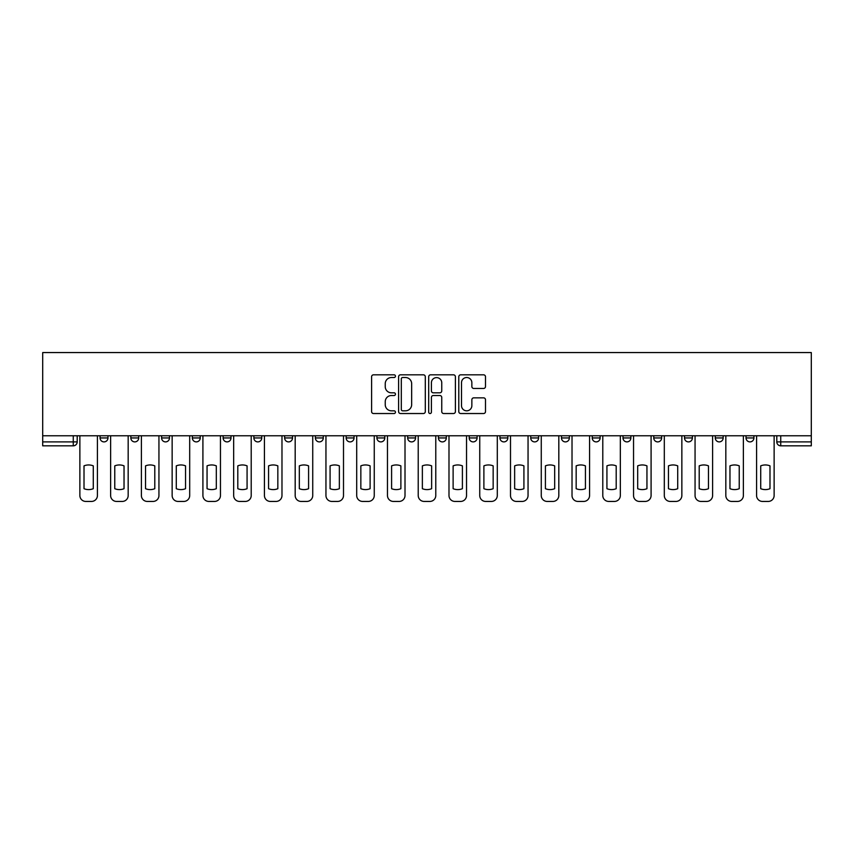 <?xml version="1.0" encoding="UTF-8"?>
<svg xmlns="http://www.w3.org/2000/svg" width="854" height="854" viewBox="0 0 854 854"><rect width="100%" height="100%" fill="white"/><g stroke="black" fill="none" stroke-linecap="round" stroke-linejoin="round"><path stroke-width="1.28" d="M395.455 376.166A1.356 1.356 0 0 0 394.1 374.821L373.529 374.821A1.932 1.932 0 0 0 371.597 376.753L371.597 411.585A1.932 1.932 0 0 0 373.529 413.528L394.1 413.528A1.356 1.356 0 0 0 395.455 412.172A1.356 1.356 0 0 0 394.1 410.817L391.442 410.817A6.191 6.191 0 0 1 385.239 404.625L385.239 401.722A6.191 6.191 0 0 1 391.442 395.519L394.1 395.519A1.356 1.356 0 0 0 395.455 394.174A1.356 1.356 0 0 0 394.1 392.819L391.442 392.819A6.191 6.191 0 0 1 385.239 386.616L385.239 383.724A6.191 6.191 0 0 1 391.442 377.521L394.1 377.521A1.356 1.356 0 0 0 395.455 376.166M715.278 437.942L715.278 435.775L715.278 437.942A3.939 3.939 0 0 0 719.217 441.892A3.939 3.939 0 0 1 715.278 437.942L723.157 437.942A3.939 3.939 0 0 1 719.217 441.892A3.939 3.939 0 0 0 723.157 437.942L723.157 435.775L723.157 437.942M438.433 435.775L438.433 437.942L446.322 437.942A3.939 3.939 0 0 1 442.383 441.892A3.939 3.939 0 0 1 438.433 437.942L438.433 435.775M346.158 435.775L346.158 437.942L354.047 437.942A3.939 3.939 0 0 1 350.097 441.892A3.939 3.939 0 0 1 346.158 437.942L346.158 435.775M284.638 435.775L284.638 437.942L292.527 437.942A3.939 3.939 0 0 1 288.577 441.892A3.939 3.939 0 0 1 284.638 437.942L284.638 435.775M253.873 435.775L253.873 437.942L261.762 437.942A3.939 3.939 0 0 1 257.823 441.892A3.939 3.939 0 0 1 253.873 437.942L253.873 435.775M192.353 435.775L192.353 437.942L200.242 437.942A3.939 3.939 0 0 1 196.303 441.892A3.939 3.939 0 0 1 192.353 437.942L192.353 435.775M483.567 388.463A1.932 1.932 0 0 0 485.499 386.52L485.499 376.753A1.932 1.932 0 0 0 483.567 374.821L460.722 374.821A1.932 1.932 0 0 0 458.79 376.753L458.79 411.585A1.932 1.932 0 0 0 460.722 413.528L483.567 413.528A1.932 1.932 0 0 0 485.499 411.585L485.499 399.779A1.932 1.932 0 0 0 483.567 397.847L473.789 397.847A1.932 1.932 0 0 0 471.856 399.779L471.856 405.639A5.177 5.177 0 0 1 466.679 410.817A5.177 5.177 0 0 1 461.502 405.639L461.502 382.699A5.177 5.177 0 0 1 466.679 377.521A5.177 5.177 0 0 1 471.856 382.699L471.856 386.52A1.932 1.932 0 0 0 473.789 388.463L483.567 388.463M811.3 435.775L42.7 435.775L42.7 352.563L811.3 352.563L811.3 445.831L780.737 445.831A3.939 3.939 0 0 1 776.798 441.892L811.3 441.892M425.303 376.753A1.932 1.932 0 0 0 423.37 374.821L400.537 374.821A1.932 1.932 0 0 0 398.594 376.753L398.594 411.585A1.932 1.932 0 0 0 400.537 413.528L423.37 413.528A1.932 1.932 0 0 0 425.303 411.585L425.303 376.753M430.629 374.821L453.463 374.821A1.932 1.932 0 0 1 455.406 376.753L455.406 411.585A1.932 1.932 0 0 1 453.463 413.528L443.696 413.528A1.932 1.932 0 0 1 441.753 411.585L441.753 397.462A1.932 1.932 0 0 0 439.821 395.519L433.341 395.519A1.932 1.932 0 0 0 431.398 397.462L431.398 412.172A1.356 1.356 0 0 1 430.053 413.528A1.356 1.356 0 0 1 428.697 412.172L428.697 376.753A1.932 1.932 0 0 1 430.629 374.821M776.798 435.775L776.798 441.892M77.202 435.775L77.202 441.892L77.202 435.775M73.263 435.775L73.263 445.831L42.7 445.831L42.7 441.892L77.202 441.892A3.939 3.939 0 0 1 73.263 445.831A3.939 3.939 0 0 0 77.202 441.892M42.7 435.775L42.7 441.892M746.033 435.775L746.033 437.942L753.922 437.942L753.922 435.775L753.922 437.942A3.939 3.939 0 0 1 749.983 441.892A3.939 3.939 0 0 1 746.033 437.942A3.939 3.939 0 0 0 749.983 441.892M684.513 435.775L684.513 437.942L692.402 437.942L692.402 435.775L692.402 437.942A3.939 3.939 0 0 1 688.463 441.892A3.939 3.939 0 0 1 684.513 437.942A3.939 3.939 0 0 0 688.463 441.892M661.647 437.942L661.647 435.775L661.647 437.942A3.939 3.939 0 0 1 657.697 441.892A3.939 3.939 0 0 1 653.758 437.942L661.647 437.942A3.939 3.939 0 0 1 657.697 441.892M653.758 435.775L653.758 437.942M630.882 435.775L630.882 437.942A3.939 3.939 0 0 1 626.943 441.892A3.939 3.939 0 0 1 622.993 437.942L630.882 437.942A3.939 3.939 0 0 1 626.943 441.892M622.993 435.775L622.993 437.942M600.127 435.775L600.127 437.942A3.939 3.939 0 0 1 596.177 441.892A3.939 3.939 0 0 1 592.238 437.942L600.127 437.942M592.238 435.775L592.238 437.942M569.362 435.775L569.362 437.942A3.939 3.939 0 0 1 565.423 441.892A3.939 3.939 0 0 1 561.473 437.942L569.362 437.942M561.473 435.775L561.473 437.942M538.607 435.775L538.607 437.942A3.939 3.939 0 0 1 534.657 441.892A3.939 3.939 0 0 1 530.718 437.942L538.607 437.942M530.718 435.775L530.718 437.942M507.842 435.775L507.842 437.942A3.939 3.939 0 0 1 503.903 441.892A3.939 3.939 0 0 1 499.953 437.942A3.939 3.939 0 0 0 503.903 441.892M499.953 435.775L499.953 437.942L507.842 437.942M477.087 435.775L477.087 437.942A3.939 3.939 0 0 1 473.137 441.892A3.939 3.939 0 0 1 469.198 437.942A3.939 3.939 0 0 0 473.137 441.892M469.198 435.775L469.198 437.942L477.087 437.942M446.322 435.775L446.322 437.942A3.939 3.939 0 0 1 442.383 441.892M415.567 435.775L415.567 437.942A3.939 3.939 0 0 1 411.617 441.892A3.939 3.939 0 0 1 407.678 437.942L415.567 437.942M407.678 435.775L407.678 437.942M384.802 435.775L384.802 437.942A3.939 3.939 0 0 1 380.863 441.892A3.939 3.939 0 0 1 376.913 437.942L384.802 437.942L384.802 435.775M376.913 435.775L376.913 437.942M354.047 435.775L354.047 437.942M323.282 435.775L323.282 437.942A3.939 3.939 0 0 1 319.343 441.892A3.939 3.939 0 0 1 315.393 437.942L323.282 437.942L323.282 435.775M315.393 435.775L315.393 437.942M292.527 435.775L292.527 437.942L292.527 435.775M261.762 437.942L261.762 435.775L261.762 437.942A3.939 3.939 0 0 1 257.823 441.892M231.007 435.775L231.007 437.942A3.939 3.939 0 0 1 227.057 441.892A3.939 3.939 0 0 1 223.118 437.942A3.939 3.939 0 0 0 227.057 441.892A3.939 3.939 0 0 0 231.007 437.942L231.007 435.775M223.118 435.775L223.118 437.942L231.007 437.942M200.242 435.775L200.242 437.942M169.487 435.775L169.487 437.942A3.939 3.939 0 0 1 165.537 441.892A3.939 3.939 0 0 1 161.598 437.942A3.939 3.939 0 0 0 165.537 441.892A3.939 3.939 0 0 0 169.487 437.942L161.598 437.942L161.598 435.775M130.843 435.775L130.843 437.942L138.722 437.942L138.722 435.775L138.722 437.942A3.939 3.939 0 0 1 134.783 441.892A3.939 3.939 0 0 1 130.843 437.942A3.939 3.939 0 0 0 134.783 441.892M100.078 435.775L100.078 437.942L107.967 437.942L107.967 435.775L107.967 437.942A3.939 3.939 0 0 1 104.017 441.892A3.939 3.939 0 0 1 100.078 437.942A3.939 3.939 0 0 0 104.017 441.892M402.661 377.521A1.356 1.356 0 0 0 401.305 378.877L401.305 409.461A1.356 1.356 0 0 0 402.661 410.817L405.469 410.817A6.191 6.191 0 0 0 411.66 404.625L411.66 383.724A6.191 6.191 0 0 0 405.469 377.521L402.661 377.521M441.753 382.795A5.177 5.177 0 0 0 436.575 377.617A5.177 5.177 0 0 0 431.398 382.795L431.398 390.876A1.932 1.932 0 0 0 433.341 392.819L439.821 392.819A1.932 1.932 0 0 0 441.753 390.876L441.753 382.795M84.012 465.857L84.012 488.701A12.319 12.319 0 0 0 93.278 488.701L93.278 465.857A12.319 12.319 0 0 0 84.012 465.857M79.87 435.775L79.87 495.523A5.914 5.914 0 0 0 85.784 501.437L91.506 501.437A5.914 5.914 0 0 0 97.42 495.523L97.42 435.775M114.767 465.857L114.767 488.701A12.319 12.319 0 0 0 124.033 488.701L124.033 465.857A12.319 12.319 0 0 0 114.767 465.857M110.625 435.775L110.625 495.523A5.914 5.914 0 0 0 116.539 501.437L122.261 501.437A5.914 5.914 0 0 0 128.175 495.523L128.175 435.775M145.532 465.857L145.532 488.701A12.319 12.319 0 0 0 154.798 488.701L154.798 465.857A12.319 12.319 0 0 0 145.532 465.857M141.39 435.775L141.39 495.523A5.914 5.914 0 0 0 147.304 501.437L153.026 501.437A5.914 5.914 0 0 0 158.94 495.523L158.94 435.775M176.287 465.857L176.287 488.701A12.319 12.319 0 0 0 185.553 488.701L185.553 465.857A12.319 12.319 0 0 0 176.287 465.857M172.145 435.775L172.145 495.523A5.914 5.914 0 0 0 178.059 501.437L183.781 501.437A5.914 5.914 0 0 0 189.695 495.523L189.695 435.775M207.052 465.857L207.052 488.701A12.319 12.319 0 0 0 216.318 488.701L216.318 465.857A12.319 12.319 0 0 0 207.052 465.857M202.91 435.775L202.91 495.523A5.914 5.914 0 0 0 208.824 501.437L214.535 501.437A5.914 5.914 0 0 0 220.46 495.523L220.46 435.775M237.807 465.857L237.807 488.701A12.319 12.319 0 0 0 247.073 488.701L247.073 465.857A12.319 12.319 0 0 0 237.807 465.857M233.665 435.775L233.665 495.523A5.914 5.914 0 0 0 239.579 501.437L245.301 501.437A5.914 5.914 0 0 0 251.215 495.523L251.215 435.775M268.572 465.857L268.572 488.701A12.319 12.319 0 0 0 277.838 488.701L277.838 465.857A12.319 12.319 0 0 0 268.572 465.857M264.43 435.775L264.43 495.523A5.914 5.914 0 0 0 270.344 501.437L276.055 501.437A5.914 5.914 0 0 0 281.98 495.523L281.98 435.775M299.327 465.857L299.327 488.701A12.319 12.319 0 0 0 308.593 488.701L308.593 465.857A12.319 12.319 0 0 0 299.327 465.857M295.185 435.775L295.185 495.523A5.914 5.914 0 0 0 301.099 501.437L306.821 501.437A5.914 5.914 0 0 0 312.735 495.523L312.735 435.775M330.082 465.857L330.082 488.701A12.319 12.319 0 0 0 339.358 488.701L339.358 465.857A12.319 12.319 0 0 0 330.082 465.857M325.95 435.775L325.95 495.523A5.914 5.914 0 0 0 331.864 501.437L337.576 501.437A5.914 5.914 0 0 0 343.5 495.523L343.5 435.775M360.847 465.857L360.847 488.701A12.319 12.319 0 0 0 370.113 488.701L370.113 465.857A12.319 12.319 0 0 0 360.847 465.857M356.705 435.775L356.705 495.523A5.914 5.914 0 0 0 362.619 501.437L368.341 501.437A5.914 5.914 0 0 0 374.255 495.523L374.255 435.775M391.602 465.857L391.602 488.701A12.319 12.319 0 0 0 400.878 488.701L400.878 465.857A12.319 12.319 0 0 0 391.602 465.857M387.47 435.775L387.47 495.523A5.914 5.914 0 0 0 393.384 501.437L399.096 501.437A5.914 5.914 0 0 0 405.009 495.523L405.009 435.775M422.367 465.857L422.367 488.701A12.319 12.319 0 0 0 431.633 488.701L431.633 465.857A12.319 12.319 0 0 0 422.367 465.857M418.225 435.775L418.225 495.523A5.914 5.914 0 0 0 424.139 501.437L429.861 501.437A5.914 5.914 0 0 0 435.775 495.523L435.775 435.775M453.122 465.857L453.122 488.701A12.319 12.319 0 0 0 462.398 488.701L462.398 465.857A12.319 12.319 0 0 0 453.122 465.857M448.99 435.775L448.99 495.523A5.914 5.914 0 0 0 454.904 501.437L460.616 501.437A5.914 5.914 0 0 0 466.53 495.523L466.53 435.775M483.887 465.857L483.887 488.701A12.319 12.319 0 0 0 493.153 488.701L493.153 465.857A12.319 12.319 0 0 0 483.887 465.857M479.745 435.775L479.745 495.523A5.914 5.914 0 0 0 485.659 501.437L491.381 501.437A5.914 5.914 0 0 0 497.295 495.523L497.295 435.775M514.642 465.857L514.642 488.701A12.319 12.319 0 0 0 523.918 488.701L523.918 465.857A12.319 12.319 0 0 0 514.642 465.857M510.5 435.775L510.5 495.523A5.914 5.914 0 0 0 516.424 501.437L522.136 501.437A5.914 5.914 0 0 0 528.05 495.523L528.05 435.775M545.407 465.857L545.407 488.701A12.319 12.319 0 0 0 554.673 488.701L554.673 465.857A12.319 12.319 0 0 0 545.407 465.857M541.265 435.775L541.265 495.523A5.914 5.914 0 0 0 547.179 501.437L552.901 501.437A5.914 5.914 0 0 0 558.815 495.523L558.815 435.775M576.162 465.857L576.162 488.701A12.319 12.319 0 0 0 585.428 488.701L585.428 465.857A12.319 12.319 0 0 0 576.162 465.857M572.02 435.775L572.02 495.523A5.914 5.914 0 0 0 577.944 501.437L583.656 501.437A5.914 5.914 0 0 0 589.57 495.523L589.57 435.775M606.927 465.857L606.927 488.701A12.319 12.319 0 0 0 616.193 488.701L616.193 465.857A12.319 12.319 0 0 0 606.927 465.857M602.785 435.775L602.785 495.523A5.914 5.914 0 0 0 608.699 501.437L614.421 501.437A5.914 5.914 0 0 0 620.335 495.523L620.335 435.775M637.682 465.857L637.682 488.701A12.319 12.319 0 0 0 646.948 488.701L646.948 465.857A12.319 12.319 0 0 0 637.682 465.857M633.54 435.775L633.54 495.523A5.914 5.914 0 0 0 639.465 501.437L645.176 501.437A5.914 5.914 0 0 0 651.09 495.523L651.09 435.775M668.447 465.857L668.447 488.701A12.319 12.319 0 0 0 677.713 488.701L677.713 465.857A12.319 12.319 0 0 0 668.447 465.857M664.305 435.775L664.305 495.523A5.914 5.914 0 0 0 670.219 501.437L675.941 501.437A5.914 5.914 0 0 0 681.855 495.523L681.855 435.775M699.202 465.857L699.202 488.701A12.319 12.319 0 0 0 708.468 488.701L708.468 465.857A12.319 12.319 0 0 0 699.202 465.857M695.06 435.775L695.06 495.523A5.914 5.914 0 0 0 700.974 501.437L706.696 501.437A5.914 5.914 0 0 0 712.61 495.523L712.61 435.775M729.967 465.857L729.967 488.701A12.319 12.319 0 0 0 739.233 488.701L739.233 465.857A12.319 12.319 0 0 0 729.967 465.857M725.825 435.775L725.825 495.523A5.914 5.914 0 0 0 731.739 501.437L737.461 501.437A5.914 5.914 0 0 0 743.375 495.523L743.375 435.775M760.722 465.857L760.722 488.701A12.319 12.319 0 0 0 769.988 488.701L769.988 465.857A12.319 12.319 0 0 0 760.722 465.857M756.58 435.775L756.58 495.523A5.914 5.914 0 0 0 762.494 501.437L768.216 501.437A5.914 5.914 0 0 0 774.13 495.523L774.13 435.775M780.737 435.775L780.737 445.831"/></g></svg>
